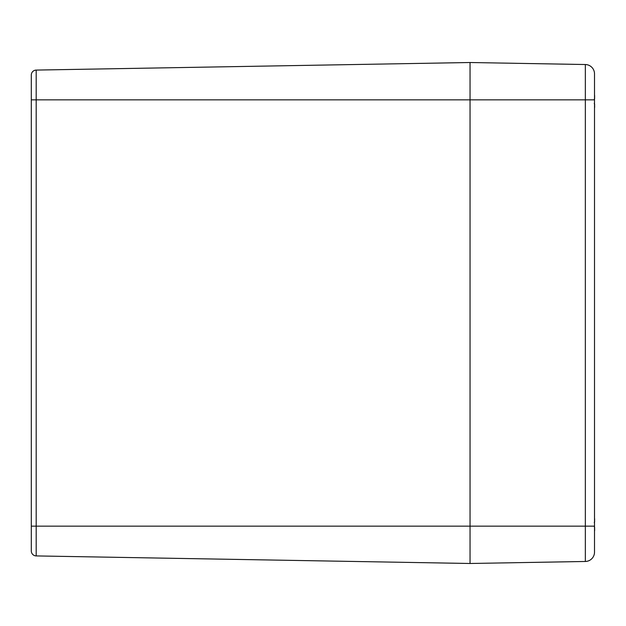 <?xml version="1.0" encoding="UTF-8"?>
<svg xmlns="http://www.w3.org/2000/svg" width="626" height="626" viewBox="0 0 626 626"><rect width="100%" height="100%" fill="white"/><g stroke="black" fill="none" stroke-linecap="round" stroke-linejoin="round"><path stroke-width="0.94" d="M36.191 555.919A4.977 4.977 0 0 1 31.3 550.943A4.977 4.977 0 0 0 36.191 555.919L36.191 70.081A4.977 4.977 0 0 0 31.3 75.057A4.977 4.977 0 0 1 36.191 70.081L470.048 62.514L585.341 64.525A9.335 9.335 0 0 1 594.512 73.86L594.512 99.847L594.512 73.86A9.335 9.335 0 0 0 585.341 64.525L585.341 99.847L594.512 99.847L594.512 552.14A9.335 9.335 0 0 1 585.341 561.475A9.335 9.335 0 0 0 594.512 552.14L594.512 526.153L585.341 526.153L585.341 561.475L470.048 563.486L36.191 555.919M36.191 70.081A4.977 4.977 0 0 0 31.3 75.057L31.3 550.943M31.3 99.847L585.341 99.847L585.341 526.153L470.048 526.153L470.048 62.514L470.048 563.486L470.048 526.153L31.3 526.153M594.512 106.929A40.072 25.369 13 0 0 594.677 106.295L594.504 108.181L594.622 106.076M594.504 103.65L594.677 105.027A40.072 30.228 164.7 0 1 594.512 105.817M594.512 96.991A40.072 30.228 15.3 0 1 594.677 97.789L594.504 99.166M594.504 94.636L594.677 96.514A40.072 25.369 167 0 0 594.512 95.888M594.512 530.112A40.072 25.369 13 0 0 594.677 529.486L594.504 531.364L594.622 529.267M594.504 526.834L594.677 528.211A40.072 30.228 164.7 0 1 594.512 529.009M594.512 520.183A40.072 30.228 15.3 0 1 594.677 520.973L594.504 522.35M594.504 517.819L594.677 519.705A40.072 25.369 167 0 0 594.512 519.071M594.637 107.273L594.512 108.118M594.677 97.781L594.27 99.511M594.677 105.027L594.27 103.298M594.677 520.973L594.27 522.702M594.27 526.489L594.692 527.882M594.661 529.353L594.7 529.807M594.637 530.457L594.512 531.302"/></g></svg>
